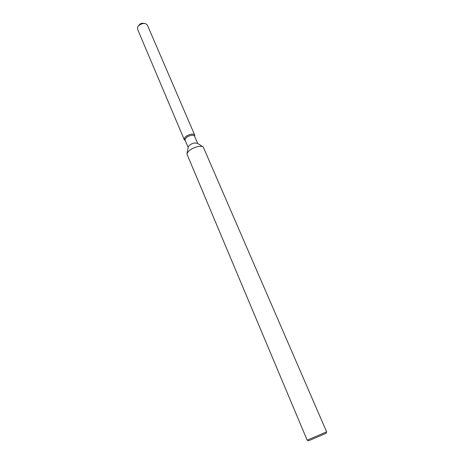 <?xml version="1.0" encoding="UTF-8"?>
<svg xmlns="http://www.w3.org/2000/svg" width="464" height="464" viewBox="0 0 464 464"><rect width="100%" height="100%" fill="white"/><g stroke="black" fill="none" stroke-linecap="round" stroke-linejoin="round"><path stroke-width="0.7" d="M188.175 147.424L185.09 140.14C185.043 138.185 186.975 136.607 190.884 135.413C192.844 135.041 194.056 135.273 194.526 136.114L197.647 143.382M190.652 134.282C193.337 133.818 194.718 134.282 194.781 135.674L194.694 135.07C194.178 134.131 192.833 133.87 190.652 134.282C185.641 135.952 183.616 137.86 184.591 140.018L184.22 139.536C184.167 137.361 186.308 135.61 190.652 134.282M187.027 153.601L188.222 147.187C188.807 145.36 190.779 143.962 194.132 142.999L197.449 143.254L202.907 146.833M307.156 440.168L186.94 154.06C187.972 150.858 191.475 148.393 197.444 146.665C200.181 146.096 202.13 146.235 203.29 147.082L326.627 431.851M307.104 440.179L326.598 431.856L326.07 433.306L308.543 440.783L326.07 433.306M138.991 25.45C139.42 24.314 140.424 23.577 142.019 23.241L144.449 23.438M138.423 26.007L139.194 24.963L142.019 23.241M184.22 139.536L137.53 29.139L137.837 26.808C138.997 25.068 140.801 23.966 143.243 23.507L145.435 23.565L147.332 24.957L194.694 135.07M194.648 136.404L194.781 135.674L194.648 136.404M308.543 440.783L307.133 440.156M185.217 140.43L184.591 140.018L185.217 140.43"/></g></svg>
